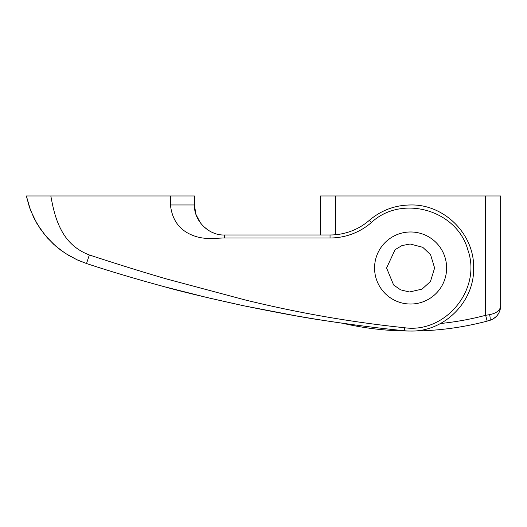 <?xml version="1.0" encoding="UTF-8"?>
<svg xmlns="http://www.w3.org/2000/svg" width="527" height="527" viewBox="0 0 527 527"><rect width="100%" height="100%" fill="white"/><g stroke="black" fill="none" stroke-linecap="round" stroke-linejoin="round"><path stroke-width="0.79" d="M500.209 309.599L498.773 313.249L496.704 316.128L492.936 319.098L487.172 321.114L489.59 320.462C496.493 318.091 500.176 313.262 500.65 305.983L500.643 306.45M410.592 304.026A36.02 36.02 0 0 0 441.791 249.996A36.02 36.02 0 0 0 379.394 249.996A36.02 36.02 0 0 0 410.592 304.026M440.453 323.519A294.185 294.185 0 0 0 485.644 315.304L485.644 195.958L500.65 195.958L500.65 305.983C500.176 310.35 496.493 313.249 489.59 314.672L485.644 315.304L487.172 321.114A300.192 300.192 0 0 1 342.616 323.249A1500.949 1500.949 0 0 1 314.533 318.973L296.523 315.95L314.533 318.973M320.535 234.983L320.535 195.958L335.547 195.958L335.547 234.732M485.644 195.958L335.547 195.958M489.59 320.462A6.001 1.528 -105.3 0 0 489.59 314.672M434.61 268.006L430.447 281.517L422.035 289.119L409.453 291.991L400.625 289.857L393.623 284.995L386.581 268.006L395.066 249.679L401.956 245.589L410.158 243.994L422.746 247.295L430.572 254.679L434.61 268.006M410.592 231.979A36.02 36.02 0 0 0 379.394 286.016A36.02 36.02 0 0 0 441.791 286.016A36.02 36.02 0 0 0 410.592 231.979M196.248 215.187L194.97 210.497L194.456 204.963C193.778 220.668 208.771 235.661 224.476 234.983L330.047 234.983A60.038 60.038 0 0 0 369.335 220.339C381.245 210.266 395 205.141 410.592 204.97C444.281 204.094 474.498 234.317 473.635 268.006C474.498 301.688 444.281 331.911 410.592 331.042A55.045 47.661 -166.4 0 1 404.301 330.725C380.296 328.4 353.4 324.961 323.604 320.416C305.7 317.86 279.027 312.972 243.593 305.746C208.264 298.005 181.901 291.681 164.49 286.76C135.406 278.855 109.418 271.109 86.527 263.52L76.968 259.771L65.322 253.335L55.776 246.149L47.338 237.848L40.078 228.534L34.071 218.29L29.486 207.414L26.35 195.958L194.456 195.958L194.456 204.963L195.813 213.89M196.097 214.746L200.458 222.974M215.398 233.58L214.924 233.421M213.554 232.927L212.816 232.624M208.152 230.154L203.251 226.188M164.299 286.708L207.618 297.676L243.593 305.746M244.304 305.897L296.523 315.95M180.768 227.809L181.723 228.678M50.829 195.958C52.878 207.131 55.335 218.679 60.948 229.41C67.094 241.597 76.553 250.114 89.333 254.963C116.744 263.955 142.494 271.958 166.585 278.974L244.831 299.87C298.223 312.926 351.476 322.214 404.598 327.741C445.71 333.598 481.994 288.908 467.831 249.877C456.942 209.805 401.541 194.153 371.298 222.611A63.042 63.042 0 0 1 330.047 237.987L224.476 237.987C216.373 237.993 205.161 240.095 193.699 235.74C179.924 230.727 172.177 220.47 170.438 204.963L170.438 195.958M26.35 195.958L30.606 210.457L36.732 223.211L44.294 234.238L53.497 244.113L60.651 250.068L68.326 255.213L77.812 260.154L86.527 263.52L89.333 254.963M487.172 321.114A300.192 300.192 0 0 1 342.616 323.249M330.047 237.987L330.047 234.983A60.038 60.038 0 0 0 369.335 220.339C381.245 210.266 395 205.141 410.592 204.97C444.281 204.094 474.498 234.317 473.635 268.006C474.498 301.688 444.281 331.911 410.592 331.042A55.045 47.661 -166.4 0 1 404.301 330.725L404.598 327.741M371.298 222.611L369.335 220.339M194.456 204.963L170.438 204.963M224.476 237.987L224.476 234.983"/></g></svg>
